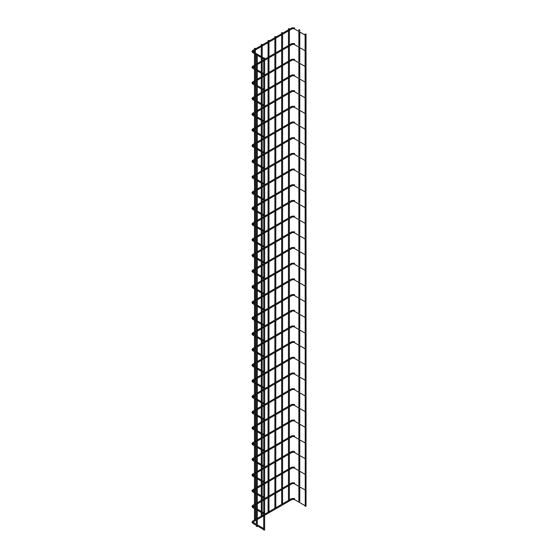 <?xml version="1.0" encoding="UTF-8"?>
<svg xmlns="http://www.w3.org/2000/svg" width="558" height="558" viewBox="0 0 558 558"><rect width="100%" height="100%" fill="white"/><g stroke="black" fill="none" stroke-linecap="round" stroke-linejoin="round"><path stroke-width="0.84" d="M305.107 34.47L305.107 35.063M263.704 58.374L263.704 58.967M305.107 34.031L305.247 506.378L306.035 506.19L306.035 34.031L305.107 34.031L306.035 34.031M288.591 28.904L289.379 28.716L288.591 28.904M264.485 529.912L263.704 530.1L263.704 57.941L264.625 57.941L263.704 57.941L253.13 51.81L252.579 52.396L252.9 52.585M305.107 50.157L305.107 50.75M263.704 74.061L263.704 74.66M305.107 65.844L305.107 66.437M263.704 89.747L263.704 90.347M305.107 81.531L305.107 82.124M263.704 105.441L263.704 106.034M305.107 97.218L305.107 97.81M263.704 121.128L263.704 121.721M305.107 112.904L305.107 113.497M263.704 136.815L263.704 137.407M305.107 128.591L305.107 129.184M263.704 152.501L263.704 153.094M305.107 144.278L305.107 144.878M263.704 168.188L263.704 168.781M305.107 159.965L305.107 160.564M263.704 183.875L263.704 184.468M305.107 175.658L305.107 176.251M263.704 199.562L263.704 200.155M305.107 191.345L305.107 191.938M263.704 215.249L263.704 215.841M305.107 207.032L305.107 207.625M263.704 230.935L263.704 231.535M305.107 222.719L305.107 223.312M263.704 246.622L263.704 247.222M305.107 238.406L305.107 238.998M263.704 262.316L263.704 262.909M305.107 254.092L305.107 254.685M263.704 278.003L263.704 278.595M305.107 269.779L305.107 270.372M263.704 293.689L263.704 294.282M305.107 285.466L305.107 286.059M263.704 309.376L263.704 309.969M305.107 301.153L305.107 301.752M263.704 325.063L263.704 325.656M305.107 316.839L305.107 317.439M263.704 340.75L263.704 341.343M305.107 332.533L305.107 333.126M263.704 356.436L263.704 357.029M305.107 348.22L305.107 348.813M263.704 372.123L263.704 372.716M298.983 29.992L299.772 29.804L298.983 29.992M257.161 526.299L256.373 526.487L256.373 54.321L257.301 54.321L256.373 54.321M305.107 363.907L305.107 364.5M263.704 387.81L263.704 388.41M305.107 379.593L305.107 380.186M263.704 403.497L263.704 404.097M305.107 395.28L305.107 395.873M263.704 419.191L263.704 419.783M305.107 410.967L305.107 411.56M263.704 434.877L263.704 435.47M305.107 426.654L305.107 427.247M263.704 450.564L263.704 451.157M305.107 442.341L305.107 442.933M263.704 466.251L263.704 466.844M305.107 458.027L305.107 458.627M263.704 481.938L263.704 482.53M305.107 473.714L305.107 474.314M263.704 497.624L263.704 498.217M305.107 489.408L305.107 490.001M263.704 513.311L263.704 513.904M305.107 505.095L305.107 505.688M263.704 528.998L263.704 529.591M281.797 32.824L282.585 32.636L281.797 32.824M275.003 36.744L275.791 36.556L275.003 36.744M268.21 40.664L268.998 40.476L268.21 40.664M261.416 44.591L262.204 44.403L261.416 44.591M254.622 48.511L255.411 48.323L254.622 48.511M294.31 28.674L294.31 27.921L294.638 28.109M292.029 28.674L292.029 27.921L291.701 28.109M252.976 51.301L252.9 50.513L252.579 50.701M253.227 52.02L253.13 51.287L292.259 28.702L294.08 28.702L305.08 35.049M294.31 44.361L294.31 43.608L294.638 43.796M292.029 44.361L292.029 43.608L291.701 43.796M252.976 66.988L252.9 66.2L252.579 66.388M253.227 67.706L252.9 67.518L252.9 68.271M294.31 60.048L294.31 59.294L294.638 59.483M292.029 60.048L292.029 59.294L291.701 59.483M252.976 82.675L252.9 81.886L252.579 82.075M253.227 83.393L252.9 83.205L252.9 83.958M294.31 75.742L294.31 74.988L294.638 75.177M292.029 75.742L292.029 74.988L291.701 75.177M252.976 98.361L252.9 97.573L252.579 97.762M253.227 99.08L252.9 98.892L252.9 99.645M294.31 91.428L294.31 90.675L294.638 90.863M292.029 91.428L292.029 90.675L291.701 90.863M252.976 114.048L252.9 113.26L252.579 113.448M253.227 114.767L252.9 114.578L252.9 115.332M294.31 107.115L294.31 106.362L294.638 106.55M292.029 107.115L292.029 106.362L291.701 106.55M252.976 129.735L252.9 128.947L252.579 129.135M253.227 130.453L252.9 130.265L252.9 131.018M294.31 122.802L294.31 122.049L294.638 122.237M292.029 122.802L292.029 122.049L291.701 122.237M252.976 145.422L252.9 144.641L252.579 144.822M253.227 146.14L252.9 145.952L252.9 146.705M294.31 138.489L294.31 137.735L294.638 137.924M292.029 138.489L292.029 137.735L291.701 137.924M252.976 161.109L252.9 160.327L252.579 160.516M253.227 161.834L252.9 161.646L252.9 162.392M294.31 154.175L294.31 153.422L294.638 153.61M292.029 154.175L292.029 153.422L291.701 153.61M252.976 176.795L252.9 176.014L252.579 176.202M253.227 177.521L252.9 177.332L252.9 178.086M294.31 169.862L294.31 169.109L294.638 169.297M292.029 169.862L292.029 169.109L291.701 169.297M252.976 192.482L252.9 191.701L252.579 191.889M253.227 193.208L252.9 193.019L252.9 193.772M294.31 185.549L294.31 184.796L294.638 184.984M292.029 185.549L292.029 184.796L291.701 184.984M252.976 208.176L252.9 207.388L252.579 207.576M253.227 208.894L252.9 208.706L252.9 209.459M294.31 201.236L294.31 200.482L294.638 200.671M292.029 201.236L292.029 200.482L291.701 200.671M252.976 223.863L252.9 223.074L252.579 223.263M253.227 224.581L252.9 224.393L252.9 225.146M294.31 216.923L294.31 216.169L294.638 216.358M292.029 216.923L292.029 216.169L291.701 216.358M252.976 239.549L252.9 238.761L252.579 238.95M253.227 240.268L252.9 240.079L252.9 240.833M294.31 232.609L294.31 231.863L294.638 232.051M292.029 232.609L292.029 231.863L291.701 232.051M252.976 255.236L252.9 254.448L252.579 254.636M253.227 255.955L252.9 255.766L252.9 256.52M294.31 248.303L294.31 247.55L294.638 247.738M292.029 248.303L292.029 247.55L291.701 247.738M252.976 270.923L252.9 270.135L252.579 270.323M253.227 271.641L252.9 271.453L252.9 272.206M294.31 263.99L294.31 263.236L294.638 263.425M292.029 263.99L292.029 263.236L291.701 263.425M252.976 286.61L252.9 285.822L252.579 286.01M253.227 287.328L252.9 287.14L252.9 287.893M294.31 279.677L294.31 278.923L294.638 279.112M292.029 279.677L292.029 278.923L291.701 279.112M252.976 302.296L252.9 301.508L252.579 301.697M253.227 303.015L252.9 302.827L252.9 303.58M294.31 295.363L294.31 294.61L294.638 294.798M292.029 295.363L292.029 294.61L291.701 294.798M252.976 317.983L252.9 317.202L252.579 317.39M253.227 318.702L252.9 318.513L252.9 319.267M294.31 311.05L294.31 310.297L294.638 310.485M292.029 311.05L292.029 310.297L291.701 310.485M252.976 333.67L252.9 332.889L252.579 333.077M253.227 334.395L252.9 334.207L252.9 334.96M294.31 326.737L294.31 325.984L294.638 326.172M292.029 326.737L292.029 325.984L291.701 326.172M252.976 349.357L252.9 348.576L252.579 348.764M253.227 350.082L252.9 349.894L252.9 350.647M294.31 342.424L294.31 341.67L294.638 341.859M292.029 342.424L292.029 341.67L291.701 341.859M252.976 365.044L252.9 364.262L252.579 364.451M253.227 365.769L252.9 365.581L252.9 366.334M294.31 358.11L294.31 357.357L294.638 357.545M292.029 358.11L292.029 357.357L291.701 357.545M252.976 380.737L252.9 379.949L252.579 380.137M253.227 381.456L252.9 381.267L252.9 382.021M294.31 373.797L294.31 373.044L294.638 373.232M292.029 373.797L292.029 373.044L291.701 373.232M252.976 396.424L252.9 395.636L252.579 395.824M253.227 397.143L252.9 396.954L252.9 397.708M294.31 389.484L293.982 389.296L294.638 388.919M292.029 389.484L292.357 389.296L291.701 388.919M252.976 412.111L252.9 411.323L252.579 411.511M253.227 412.829L252.9 412.641L252.9 413.394M294.31 405.178L294.31 404.424L294.638 404.613M292.029 405.178L292.029 404.424L291.701 404.613M252.976 427.798L252.9 427.01L252.579 427.198M253.227 428.516L252.9 428.328L252.9 429.081M294.31 420.865L294.31 420.111L294.638 420.3M292.029 420.865L292.029 420.111L291.701 420.3M252.976 443.484L252.9 442.696L252.579 442.885M253.227 444.203L252.9 444.015L252.9 444.768M294.31 436.551L294.31 435.798L294.638 435.986M292.029 436.551L292.029 435.798L291.701 435.986M252.976 459.171L252.9 458.383L252.579 458.571M253.227 459.89L252.9 459.701L252.9 460.455M294.31 452.238L294.31 451.485L294.638 451.673M292.029 452.238L292.029 451.485L291.701 451.673M252.976 474.858L252.9 474.077L252.579 474.265M253.227 475.576L252.9 475.388L252.9 476.141M294.31 467.925L294.31 467.172L294.638 467.36M292.029 467.925L292.029 467.172L291.701 467.36M252.976 490.545L252.9 489.764L252.579 489.952M253.227 491.27L252.9 491.082L252.9 491.835M294.31 483.612L294.31 482.858L294.638 483.047M292.029 483.612L292.029 482.858L291.701 483.047M252.976 506.232L252.9 505.45L252.579 505.639M253.227 506.957L252.9 506.769L252.9 507.522M294.31 499.298L294.31 498.545L294.638 498.733M292.029 499.298L292.029 498.545L291.701 498.733M252.976 521.918L252.9 521.137L252.579 521.325M253.227 522.644L252.9 522.455L252.9 523.209M294.54 27.9L291.799 27.9L252.669 50.492L251.965 51.545L252.669 52.605L256.373 54.747M257.301 55.277L263.669 58.96M289.379 500.08L289.379 485.3M289.379 484.393L289.379 469.613M289.379 468.706L289.379 453.926M289.379 453.012L289.379 438.239M289.379 437.326L289.379 422.552M289.379 421.639L289.379 406.859M289.379 405.952L289.379 391.172M289.379 390.265L289.379 375.485M289.379 374.578L289.379 359.798M289.379 358.892L289.379 344.112M289.379 343.205L289.379 328.425M289.379 327.518L289.379 312.738M289.379 311.831L289.379 297.051M289.379 296.138L289.379 281.365M289.379 280.451L289.379 265.678M289.379 264.611L289.379 249.984M289.379 248.924L289.379 234.297M289.379 233.237L289.379 218.61M289.379 217.55L289.379 202.924M289.379 201.863L289.379 187.237M289.379 186.17L289.379 171.55M289.379 170.483L289.379 155.863M289.379 154.796L289.379 140.177M289.379 139.109L289.379 124.49M289.379 123.423L289.379 108.803M289.379 107.736L289.379 93.116M289.379 92.049L289.379 77.422M289.379 76.362L289.379 61.736M289.379 60.676L289.379 46.049M289.379 44.989L289.379 30.362M289.379 29.295L289.379 28.716M288.451 500.456L288.451 485.83M288.451 484.769L288.451 470.143M288.451 469.076L288.451 454.456M288.451 453.389L288.451 438.769M288.451 437.702L288.451 423.083M288.451 422.015L288.451 407.396M288.451 406.329L288.451 391.709M288.451 390.642L288.451 376.022M288.451 374.955L288.451 360.329M288.451 359.268L288.451 344.642M288.451 343.582L288.451 328.955M288.451 327.895L288.451 313.268M288.451 312.208L288.451 297.581M288.451 296.514L288.451 281.895M288.451 280.827L288.451 266.208M288.451 265.141L288.451 250.521M288.451 249.454L288.451 234.834M288.451 233.767L288.451 219.148M288.451 218.08L288.451 203.461M288.451 202.394L288.451 187.767M288.451 186.707L288.451 172.08M288.451 171.02L288.451 156.393M288.451 155.333L288.451 140.707M288.451 139.639L288.451 125.02M288.451 123.953L288.451 109.333M288.451 108.266L288.451 93.646M288.451 92.579L288.451 77.96M288.451 76.892L288.451 62.273M288.451 61.206L288.451 46.586M288.451 45.519L288.451 30.892M288.451 29.832L288.451 28.716M264.625 530.1L264.625 57.941M305.08 50.736L294.08 44.389L292.259 44.389L264.625 60.341M256.373 69.366L252.893 67.232L256.373 65.105M257.301 64.568L263.704 60.871M294.54 43.587L291.799 43.587L264.625 59.274M256.373 70.434L252.669 68.292L251.965 67.232L252.669 66.179L256.373 64.037M263.704 59.811L257.301 63.507M257.301 70.964L263.669 74.646M263.704 73.593L257.301 69.903M305.08 66.423L294.08 60.076L292.259 60.076L264.625 76.028M256.373 85.053L252.893 82.926L256.373 80.791M257.301 80.261L263.704 76.565M294.54 59.274L291.799 59.274L264.625 74.967M256.373 86.12L252.669 83.979L251.965 82.926L252.669 81.866L256.373 79.724M263.704 75.497L257.301 79.194M257.301 86.65L263.669 90.333M263.704 89.287L257.301 85.59M305.08 82.11L294.08 75.762L292.259 75.762L264.625 91.714M256.373 100.74L252.893 98.613L256.373 96.478M257.301 95.948L263.704 92.251M294.54 74.96L291.799 74.96L264.625 90.654M256.373 101.807L252.669 99.666L251.965 98.613L252.669 97.552L256.373 95.411M263.704 91.184L257.301 94.881M257.301 102.337L263.669 106.02M263.704 104.974L257.301 101.277M305.08 97.796L294.08 91.449L292.259 91.449L264.625 107.401M256.373 116.427L252.893 114.299L256.373 112.165M257.301 111.635L263.704 107.938M294.54 90.647L291.799 90.647L264.625 106.341M256.373 117.494L252.669 115.353L251.965 114.299L252.669 113.239L256.373 111.098M263.704 106.871L257.301 110.568M257.301 118.024L263.669 121.707M263.704 120.661L257.301 116.964M305.08 113.483L294.08 107.136L292.259 107.136L264.625 123.088M256.373 132.12L252.893 129.986L256.373 127.852M257.301 127.322L263.704 123.625M294.54 106.334L291.799 106.334L264.625 122.028M256.373 133.181L252.669 131.046L251.965 129.986L252.669 128.926L256.373 126.785M263.704 122.558L257.301 126.254M257.301 133.718L263.669 137.394M263.704 136.347L257.301 132.651M305.08 129.177L294.08 122.823L292.259 122.823L264.625 138.782M256.373 147.807L252.893 145.673L256.373 143.539M257.301 143.008L263.704 139.312M294.54 122.028L291.799 122.028L264.625 137.714M256.373 148.867L252.669 146.733L251.965 145.673L252.669 144.613L256.373 142.478M263.704 138.244L257.301 141.941M257.301 149.404L263.669 153.08M263.704 152.034L257.301 148.337M305.08 144.864L294.08 138.51L292.259 138.51L264.625 154.468M256.373 163.494L252.893 161.36L256.373 159.225M257.301 158.695L263.704 154.998M294.54 137.714L291.799 137.714L264.625 153.401M256.373 164.554L252.669 162.42L251.965 161.36L252.669 160.299L256.373 158.165M263.704 153.931L257.301 157.628M257.301 165.091L263.669 168.767M263.704 167.721L257.301 164.024M305.08 160.551L294.08 154.196L292.259 154.196L264.625 170.155M256.373 179.181L252.893 177.046L256.373 174.912M257.301 174.382L263.704 170.685M294.54 153.401L291.799 153.401L264.625 169.088M256.373 180.248L252.669 178.107L251.965 177.046L252.669 175.986L256.373 173.852M263.704 169.618L257.301 173.315M257.301 180.778L263.669 184.454M263.704 183.408L257.301 179.711M305.08 176.237L294.08 169.883L292.259 169.883L264.625 185.842M256.373 194.868L252.893 192.733L256.373 190.606M257.301 190.069L263.704 186.372M294.54 169.088L291.799 169.088L264.625 184.775M256.373 195.935L252.669 193.793L251.965 192.733L252.669 191.68L256.373 189.539M263.704 185.312L257.301 189.009M257.301 196.465L263.669 200.141M263.704 199.094L257.301 195.398M305.08 191.924L294.08 185.57L292.259 185.57L264.625 201.529M256.373 210.554L252.893 208.42L256.373 206.293M257.301 205.756L263.704 202.059M294.54 184.775L291.799 184.775L264.625 200.461M256.373 211.621L252.669 209.48L251.965 208.42L252.669 207.367L256.373 205.225M263.704 200.999L257.301 204.695M257.301 212.152L263.669 215.834M263.704 214.781L257.301 211.084M305.08 207.611L294.08 201.264L292.259 201.264L264.625 217.215M256.373 226.241L252.893 224.107L256.373 221.979M257.301 221.442L263.704 217.746M294.54 200.461L291.799 200.461L264.625 216.148M256.373 227.308L252.669 225.167L251.965 224.107L252.669 223.054L256.373 220.912M263.704 216.685L257.301 220.382M257.301 227.838L263.669 231.521M263.704 230.468L257.301 226.771M305.08 223.298L294.08 216.95L292.259 216.95L264.625 232.902M256.373 241.928L252.893 239.8L256.373 237.666M257.301 237.129L263.704 233.439M294.54 216.148L291.799 216.148L264.625 231.842M256.373 242.995L252.669 240.854L251.965 239.8L252.669 238.74L256.373 236.599M263.704 232.372L257.301 236.069M257.301 243.525L263.669 247.208M263.704 246.162L257.301 242.465M305.08 238.984L294.08 232.637L292.259 232.637L264.625 248.589M256.373 257.615L252.893 255.487L256.373 253.353M257.301 252.823L263.704 249.126M294.54 231.835L291.799 231.835L264.625 247.529M256.373 258.682L252.669 256.541L251.965 255.487L252.669 254.427L256.373 252.286M263.704 248.059L257.301 251.756M257.301 259.212L263.669 262.895M263.704 261.848L257.301 258.152M305.08 254.671L294.08 248.324L292.259 248.324L264.625 264.276M256.373 273.301L252.893 271.174L256.373 269.04M257.301 268.51L263.704 264.813M294.54 247.522L291.799 247.522L264.625 263.216M256.373 274.369L252.669 272.227L251.965 271.174L252.669 270.114L256.373 267.973M263.704 263.746L257.301 267.442M257.301 274.899L263.669 278.582M263.704 277.535L257.301 273.839M305.08 270.358L294.08 264.011L292.259 264.011L264.625 279.963M256.373 288.995L252.893 286.861L256.373 284.726M257.301 284.196L263.704 280.5M294.54 263.209L291.799 263.209L264.625 278.902M256.373 290.055L252.669 287.921L251.965 286.861L252.669 285.801L256.373 283.659M263.704 279.432L257.301 283.129M257.301 290.592L263.669 294.268M263.704 293.222L257.301 289.525M305.08 286.052L294.08 279.697L292.259 279.697L264.625 295.656M256.373 304.682L252.893 302.548L256.373 300.413M257.301 299.883L263.704 296.186M294.54 278.902L291.799 278.902L264.625 294.589M256.373 305.742L252.669 303.608L251.965 302.548L252.669 301.487L256.373 299.353M263.704 295.119L257.301 298.816M257.301 306.279L263.669 309.955M263.704 308.909L257.301 305.212M305.08 301.739L294.08 295.384L292.259 295.384L264.625 311.343M256.373 320.369L252.893 318.234L256.373 316.1M257.301 315.57L263.704 311.873M294.54 294.589L291.799 294.589L264.625 310.276M256.373 321.429L252.669 319.295L251.965 318.234L252.669 317.174L256.373 315.04M263.704 310.806L257.301 314.503M257.301 321.966L263.669 325.642M263.704 324.596L257.301 320.899M305.08 317.425L294.08 311.071L292.259 311.071L264.625 327.03M256.373 336.055L252.893 333.921L256.373 331.787M257.301 331.257L263.704 327.56M294.54 310.276L291.799 310.276L264.625 325.963M256.373 337.116L252.669 334.981L251.965 333.921L252.669 332.861L256.373 330.727M263.704 326.493L257.301 330.19M257.301 337.653L263.669 341.329M263.704 340.282L257.301 336.586M305.08 333.112L294.08 326.758L292.259 326.758L264.625 342.717M256.373 351.742L252.893 349.608L256.373 347.474M257.301 346.943L263.704 343.247M294.54 325.963L291.799 325.963L264.625 341.649M256.373 352.809L252.669 350.668L251.965 349.608L252.669 348.548L256.373 346.413M263.704 342.187L257.301 345.876M257.301 353.34L263.669 357.015M263.704 355.969L257.301 352.272M305.08 348.799L294.08 342.445L292.259 342.445L264.625 358.403M256.373 367.429L252.893 365.295L256.373 363.167M257.301 362.63L263.704 358.934M294.54 341.649L291.799 341.649L264.625 357.336M256.373 368.496L252.669 366.355L251.965 365.295L252.669 364.241L256.373 362.1M263.704 357.873L257.301 361.57M257.301 369.026L263.669 372.702M263.704 371.656L257.301 367.959M299.772 501.544L299.772 486.918M299.772 485.858L299.772 471.231M299.772 470.171L299.772 455.544M299.772 454.484L299.772 439.857M299.772 438.79L299.772 424.171M299.772 423.103L299.772 408.484M299.772 407.417L299.772 392.797M299.772 391.73L299.772 377.11M299.772 376.043L299.772 361.424M299.772 360.356L299.772 345.737M299.772 344.67L299.772 330.043M299.772 328.983L299.772 314.356M299.772 313.296L299.772 298.669M299.772 297.609L299.772 282.983M299.772 281.916L299.772 267.296M299.772 266.229L299.772 251.609M299.772 250.542L299.772 235.922M299.772 234.855L299.772 220.236M299.772 219.168L299.772 204.549M299.772 203.482L299.772 188.862M299.772 187.795L299.772 173.168M299.772 172.108L299.772 157.482M299.772 156.421L299.772 141.795M299.772 140.735L299.772 126.108M299.772 125.041L299.772 110.421M299.772 109.354L299.772 94.734M299.772 93.667L299.772 79.048M299.772 77.98L299.772 63.361M299.772 62.294L299.772 47.674M299.772 46.607L299.772 31.987M299.772 30.92L299.772 29.804M298.851 501.168L298.851 486.388M298.851 485.481L298.851 470.701M298.851 469.794L298.851 455.014M298.851 454.107L298.851 439.327M298.851 438.414L298.851 423.641M298.851 422.727L298.851 407.954M298.851 407.04L298.851 392.26M298.851 391.353L298.851 376.573M298.851 375.667L298.851 360.887M298.851 359.98L298.851 345.2M298.851 344.293L298.851 329.513M298.851 328.606L298.851 313.826M298.851 312.919L298.851 298.139M298.851 297.233L298.851 282.453M298.851 281.539L298.851 266.766M298.851 265.699L298.851 251.079M298.851 250.012L298.851 235.392M298.851 234.325L298.851 219.699M298.851 218.638L298.851 204.012M298.851 202.952L298.851 188.325M298.851 187.265L298.851 172.638M298.851 171.571L298.851 156.951M298.851 155.884L298.851 141.265M298.851 140.197L298.851 125.578M298.851 124.511L298.851 109.891M298.851 108.824L298.851 94.204M298.851 93.137L298.851 78.518M298.851 77.45L298.851 62.824M298.851 61.764L298.851 47.137M298.851 46.077L298.851 31.45M298.851 30.39L298.851 29.804M257.301 526.487L257.301 54.321M305.08 364.486L294.08 358.138L292.259 358.138L264.625 374.09M256.373 383.116L252.893 380.981L256.373 378.854M257.301 378.317L263.704 374.62M294.54 357.336L291.799 357.336L264.625 373.023M256.373 384.183L252.669 382.042L251.965 380.981L252.669 379.928L256.373 377.787M263.704 373.56L257.301 377.257M257.301 384.713L263.669 388.396M263.704 387.343L257.301 383.646M305.08 380.172L294.08 373.825L292.259 373.825L264.625 389.777M256.373 398.803L252.893 396.668L256.373 394.541M257.301 394.004L263.704 390.307M294.54 373.023L291.799 373.023L264.625 388.71M256.373 399.87L252.669 397.728L251.965 396.668L252.669 395.615L256.373 393.474M263.704 389.247L257.301 392.944M257.301 400.4L263.669 404.083M263.704 403.036L257.301 399.34M305.08 395.859L294.08 389.512L292.259 389.512L264.625 405.464M256.373 414.489L252.893 412.362L256.373 410.228M257.301 409.698L263.704 406.001M294.54 388.71L291.799 388.71L264.625 404.404M256.373 415.557L252.669 413.415L251.965 412.362L252.669 411.302L256.373 409.16M263.704 404.934L257.301 408.63M257.301 416.087L263.669 419.769M263.704 418.723L257.301 415.026M305.08 411.546L294.08 405.199L292.259 405.199L264.625 421.15M256.373 430.176L252.893 428.049L256.373 425.914M257.301 425.384L263.704 421.688M294.54 404.397L291.799 404.397L264.625 420.09M256.373 431.243L252.669 429.102L251.965 428.049L252.669 426.989L256.373 424.847M263.704 420.62L257.301 424.317M257.301 431.773L263.669 435.456M263.704 434.41L257.301 430.713M305.08 427.233L294.08 420.885L292.259 420.885L264.625 436.837M256.373 445.87L252.893 443.736L256.373 441.601M257.301 441.071L263.704 437.374M294.54 420.083L291.799 420.083L264.625 435.777M256.373 446.93L252.669 444.796L251.965 443.736L252.669 442.675L256.373 440.534M263.704 436.307L257.301 440.004M257.301 447.467L263.669 451.143M263.704 450.097L257.301 446.4M305.08 442.919L294.08 436.572L292.259 436.572L264.625 452.531M256.373 461.557L252.893 459.422L256.373 457.288M257.301 456.758L263.704 453.061M294.54 435.777L291.799 435.777L264.625 451.464M256.373 462.617L252.669 460.483L251.965 459.422L252.669 458.362L256.373 456.221M263.704 451.994L257.301 455.691M257.301 463.154L263.669 466.83M263.704 465.784L257.301 462.087M305.08 458.613L294.08 452.259L292.259 452.259L264.625 468.218M256.373 477.243L252.893 475.109L256.373 472.975M257.301 472.445L263.704 468.748M294.54 451.464L291.799 451.464L264.625 467.151M256.373 478.304L252.669 476.169L251.965 475.109L252.669 474.049L256.373 471.915M263.704 467.681L257.301 471.377M257.301 478.841L263.669 482.517M263.704 481.47L257.301 477.774M305.08 474.3L294.08 467.946L292.259 467.946L264.625 483.905M256.373 492.93L252.893 490.796L256.373 488.662M257.301 488.131L263.704 484.435M294.54 467.151L291.799 467.151L264.625 482.837M256.373 493.99L252.669 491.856L251.965 490.796L252.669 489.736L256.373 487.601M263.704 483.368L257.301 487.064M257.301 494.528L263.669 498.203M263.704 497.157L257.301 493.46M305.08 489.987L294.08 483.633L292.259 483.633L264.625 499.591M256.373 508.617L252.893 506.483L256.373 504.348M257.301 503.818L263.704 500.121M294.54 482.837L291.799 482.837L264.625 498.524M256.373 509.684L252.669 507.543L251.965 506.483L252.669 505.422L256.373 503.288M263.704 499.054L257.301 502.751M257.301 510.214L263.669 513.89M263.704 512.844L257.301 509.147M305.08 505.674L294.08 499.319L292.259 499.319L264.625 515.278M256.373 524.304L252.893 522.169L256.373 520.042M257.301 519.505L263.704 515.808M294.54 498.524L291.799 498.524L264.625 514.211M256.373 525.371L252.669 523.23L251.965 522.169L252.669 521.116L256.373 518.975M263.704 514.748L257.301 518.445M257.301 525.901L263.669 529.577M263.704 528.531L257.301 524.834M282.585 504L282.585 489.22M282.585 488.313L282.585 473.533M282.585 472.626L282.585 457.846M282.585 456.939L282.585 442.159M282.585 441.252L282.585 426.472M282.585 425.559L282.585 410.786M282.585 409.872L282.585 395.099M282.585 394.185L282.585 379.412M282.585 378.498L282.585 363.718M282.585 362.812L282.585 348.032M282.585 347.125L282.585 332.345M282.585 331.438L282.585 316.658M282.585 315.751L282.585 300.971M282.585 300.065L282.585 285.284M282.585 284.378L282.585 269.598M282.585 268.531L282.585 253.911M282.585 252.844L282.585 238.224M282.585 237.157L282.585 222.537M282.585 221.47L282.585 206.844M282.585 205.783L282.585 191.157M282.585 190.097L282.585 175.47M282.585 174.41L282.585 159.783M282.585 158.716L282.585 144.097M282.585 143.029L282.585 128.41M282.585 127.343L282.585 112.723M282.585 111.656L282.585 97.036M282.585 95.969L282.585 81.349M282.585 80.282L282.585 65.663M282.585 64.595L282.585 49.969M282.585 48.909L282.585 34.282M282.585 33.222L282.585 32.636M281.664 504.376L281.664 489.757M281.664 488.689L281.664 474.063M281.664 473.003L281.664 458.376M281.664 457.316L281.664 442.689M281.664 441.629L281.664 427.003M281.664 425.935L281.664 411.316M281.664 410.249L281.664 395.629M281.664 394.562L281.664 379.942M281.664 378.875L281.664 364.255M281.664 363.188L281.664 348.569M281.664 347.501L281.664 332.882M281.664 331.815L281.664 317.188M281.664 316.128L281.664 301.501M281.664 300.441L281.664 285.815M281.664 284.754L281.664 270.128M281.664 269.068L281.664 254.441M281.664 253.374L281.664 238.754M281.664 237.687L281.664 223.067M281.664 222L281.664 207.381M281.664 206.314L281.664 191.694M281.664 190.627L281.664 176.007M281.664 174.94L281.664 160.313M281.664 159.253L281.664 144.627M281.664 143.566L281.664 128.94M281.664 127.88L281.664 113.253M281.664 112.193L281.664 97.566M281.664 96.499L281.664 81.88M281.664 80.812L281.664 66.193M281.664 65.126L281.664 50.506M281.664 49.439L281.664 34.819M281.664 33.752L281.664 32.636M275.791 507.92L275.791 493.139M275.791 492.233L275.791 477.453M275.791 476.546L275.791 461.766M275.791 460.859L275.791 446.079M275.791 445.172L275.791 430.392M275.791 429.486L275.791 414.706M275.791 413.799L275.791 399.019M275.791 398.112L275.791 383.332M275.791 382.418L275.791 367.645M275.791 366.732L275.791 351.959M275.791 351.045L275.791 336.265M275.791 335.358L275.791 320.578M275.791 319.671L275.791 304.891M275.791 303.984L275.791 289.204M275.791 288.298L275.791 273.518M275.791 272.45L275.791 257.831M275.791 256.764L275.791 242.144M275.791 241.077L275.791 226.457M275.791 225.39L275.791 210.771M275.791 209.703L275.791 195.084M275.791 194.017L275.791 179.397M275.791 178.33L275.791 163.703M275.791 162.643L275.791 148.016M275.791 146.956L275.791 132.33M275.791 131.269L275.791 116.643M275.791 115.576L275.791 100.956M275.791 99.889L275.791 85.269M275.791 84.202L275.791 69.583M275.791 68.515L275.791 53.896M275.791 52.829L275.791 38.209M275.791 37.142L275.791 36.556M274.871 508.296L274.871 493.677M274.871 492.609L274.871 477.99M274.871 476.923L274.871 462.303M274.871 461.236L274.871 446.616M274.871 445.549L274.871 430.922M274.871 429.862L274.871 415.236M274.871 414.175L274.871 399.549M274.871 398.489L274.871 383.862M274.871 382.795L274.871 368.175M274.871 367.108L274.871 352.489M274.871 351.421L274.871 336.802M274.871 335.735L274.871 321.115M274.871 320.048L274.871 305.428M274.871 304.361L274.871 289.741M274.871 288.674L274.871 274.048M274.871 272.988L274.871 258.361M274.871 257.301L274.871 242.674M274.871 241.614L274.871 226.987M274.871 225.92L274.871 211.301M274.871 210.233L274.871 195.614M274.871 194.547L274.871 179.927M274.871 178.86L274.871 164.24M274.871 163.173L274.871 148.554M274.871 147.486L274.871 132.867M274.871 131.8L274.871 117.173M274.871 116.113L274.871 101.486M274.871 100.426L274.871 85.799M274.871 84.739L274.871 70.113M274.871 69.052L274.871 54.426M274.871 53.359L274.871 38.739M274.871 37.672L274.871 36.556M268.998 511.846L268.998 497.066M268.998 496.153L268.998 481.38M268.998 480.466L268.998 465.693M268.998 464.779L268.998 449.999M268.998 449.092L268.998 434.312M268.998 433.406L268.998 418.626M268.998 417.719L268.998 402.939M268.998 402.032L268.998 387.252M268.998 386.345L268.998 371.565M268.998 370.658L268.998 355.878M268.998 354.972L268.998 340.192M268.998 339.278L268.998 324.505M268.998 323.591L268.998 308.818M268.998 307.904L268.998 293.124M268.998 292.218L268.998 277.438M268.998 276.377L268.998 261.751M268.998 260.691L268.998 246.064M268.998 245.004L268.998 230.377M268.998 229.31L268.998 214.691M268.998 213.623L268.998 199.004M268.998 197.937L268.998 183.317M268.998 182.25L268.998 167.63M268.998 166.563L268.998 151.943M268.998 150.876L268.998 136.25M268.998 135.189L268.998 120.563M268.998 119.503L268.998 104.876M268.998 103.816L268.998 89.189M268.998 88.129L268.998 73.503M268.998 72.435L268.998 57.816M268.998 56.749L268.998 42.129M268.998 41.062L268.998 40.476M268.077 512.216L268.077 497.596M268.077 496.529L268.077 481.91M268.077 480.843L268.077 466.223M268.077 465.156L268.077 450.536M268.077 449.469L268.077 434.849M268.077 433.782L268.077 419.163M268.077 418.095L268.077 403.469M268.077 402.409L268.077 387.782M268.077 386.722L268.077 372.095M268.077 371.035L268.077 356.409M268.077 355.348L268.077 340.722M268.077 339.655L268.077 325.035M268.077 323.968L268.077 309.348M268.077 308.281L268.077 293.661M268.077 292.594L268.077 277.975M268.077 276.908L268.077 262.288M268.077 261.221L268.077 246.601M268.077 245.534L268.077 230.907M268.077 229.847L268.077 215.221M268.077 214.16L268.077 199.534M268.077 198.474L268.077 183.847M268.077 182.78L268.077 168.16M268.077 167.093L268.077 152.474M268.077 151.406L268.077 136.787M268.077 135.72L268.077 121.1M268.077 120.033L268.077 105.413M268.077 104.346L268.077 89.726M268.077 88.659L268.077 74.033M268.077 72.972L268.077 58.346M268.077 57.286L268.077 42.659M268.077 41.599L268.077 40.476M262.204 515.766L262.204 513.046M262.204 511.979L262.204 500.986M262.204 500.08L262.204 497.359M262.204 496.292L262.204 485.3M262.204 484.393L262.204 481.673M262.204 480.605L262.204 469.613M262.204 468.699L262.204 465.986M262.204 464.919L262.204 453.926M262.204 453.012L262.204 450.299M262.204 449.232L262.204 438.239M262.204 437.326L262.204 434.612M262.204 433.545L262.204 422.552M262.204 421.639L262.204 418.918M262.204 417.858L262.204 406.859M262.204 405.952L262.204 403.232M262.204 402.172L262.204 391.172M262.204 390.265L262.204 387.545M262.204 386.485L262.204 375.485M262.204 374.578L262.204 371.858M262.204 370.791L262.204 359.798M262.204 358.892L262.204 356.171M262.204 355.104L262.204 344.112M262.204 343.205L262.204 340.485M262.204 339.417L262.204 328.425M262.204 327.518L262.204 324.798M262.204 323.731L262.204 312.738M262.204 311.831L262.204 309.111M262.204 308.044L262.204 297.051M262.204 296.138L262.204 293.424M262.204 292.357L262.204 281.365M262.204 280.297L262.204 277.738M262.204 276.67L262.204 265.678M262.204 264.611L262.204 262.044M262.204 260.984L262.204 249.984M262.204 248.924L262.204 246.357M262.204 245.297L262.204 234.297M262.204 233.237L262.204 230.67M262.204 229.61L262.204 218.61M262.204 217.55L262.204 214.983M262.204 213.923L262.204 202.924M262.204 201.856L262.204 199.297M262.204 198.23L262.204 187.237M262.204 186.17L262.204 183.61M262.204 182.543L262.204 171.55M262.204 170.483L262.204 167.923M262.204 166.856L262.204 155.863M262.204 154.796L262.204 152.236M262.204 151.169L262.204 140.177M262.204 139.109L262.204 136.55M262.204 135.482L262.204 124.49M262.204 123.423L262.204 120.863M262.204 119.796L262.204 108.803M262.204 107.736L262.204 105.176M262.204 104.109L262.204 93.109M262.204 92.049L262.204 89.482M262.204 88.422L262.204 77.422M262.204 76.362L262.204 73.796M262.204 72.735L262.204 61.736M262.204 60.676L262.204 58.109M262.204 57.049L262.204 46.049M262.204 44.989L262.204 44.403M261.284 516.143L261.284 512.516M261.284 511.449L261.284 501.516M261.284 500.456L261.284 496.829M261.284 495.762L261.284 485.83M261.284 484.769L261.284 481.142M261.284 480.075L261.284 470.143M261.284 469.076L261.284 465.449M261.284 464.389L261.284 454.456M261.284 453.389L261.284 449.762M261.284 448.702L261.284 438.769M261.284 437.702L261.284 434.075M261.284 433.015L261.284 423.083M261.284 422.015L261.284 418.388M261.284 417.321L261.284 407.396M261.284 406.329L261.284 402.702M261.284 401.634L261.284 391.709M261.284 390.642L261.284 387.015M261.284 385.948L261.284 376.022M261.284 374.955L261.284 371.328M261.284 370.261L261.284 360.329M261.284 359.268L261.284 355.641M261.284 354.574L261.284 344.642M261.284 343.582L261.284 339.955M261.284 338.887L261.284 328.955M261.284 327.895L261.284 324.268M261.284 323.201L261.284 313.268M261.284 312.201L261.284 308.574M261.284 307.514L261.284 297.581M261.284 296.514L261.284 292.887M261.284 291.827L261.284 281.895M261.284 280.827L261.284 277.2M261.284 276.14L261.284 266.208M261.284 265.141L261.284 261.514M261.284 260.447L261.284 250.521M261.284 249.454L261.284 245.827M261.284 244.76L261.284 234.834M261.284 233.767L261.284 230.14M261.284 229.073L261.284 219.148M261.284 218.08L261.284 214.453M261.284 213.386L261.284 203.454M261.284 202.394L261.284 198.767M261.284 197.699L261.284 187.767M261.284 186.707L261.284 183.08M261.284 182.013L261.284 172.08M261.284 171.02L261.284 167.393M261.284 166.326L261.284 156.393M261.284 155.333L261.284 151.699M261.284 150.639L261.284 140.707M261.284 139.639L261.284 136.012M261.284 134.952L261.284 125.02M261.284 123.953L261.284 120.326M261.284 119.266L261.284 109.333M261.284 108.266L261.284 104.639M261.284 103.579L261.284 93.646M261.284 92.579L261.284 88.952M261.284 87.885L261.284 77.96M261.284 76.892L261.284 73.265M261.284 72.198L261.284 62.273M261.284 61.206L261.284 57.579M261.284 56.511L261.284 46.586M261.284 45.519L261.284 44.403M255.411 519.686L255.411 509.126M255.411 508.059L255.411 504.906M255.411 504L255.411 493.439M255.411 492.372L255.411 489.22M255.411 488.313L255.411 477.753M255.411 476.685L255.411 473.533M255.411 472.626L255.411 462.059M255.411 460.999L255.411 457.846M255.411 456.939L255.411 446.372M255.411 445.312L255.411 442.159M255.411 441.252L255.411 430.685M255.411 429.625L255.411 426.472M255.411 425.559L255.411 414.999M255.411 413.938L255.411 410.786M255.411 409.872L255.411 399.312M255.411 398.245L255.411 395.099M255.411 394.185L255.411 383.625M255.411 382.558L255.411 379.405M255.411 378.498L255.411 367.938M255.411 366.871L255.411 363.718M255.411 362.812L255.411 352.251M255.411 351.184L255.411 348.032M255.411 347.125L255.411 336.565M255.411 335.498L255.411 332.345M255.411 331.438L255.411 320.878M255.411 319.811L255.411 316.658M255.411 315.751L255.411 305.191M255.411 304.124L255.411 300.971M255.411 300.065L255.411 289.497M255.411 288.437L255.411 285.284M255.411 284.217L255.411 273.811M255.411 272.75L255.411 269.598M255.411 268.531L255.411 258.124M255.411 257.064L255.411 253.911M255.411 252.844L255.411 242.437M255.411 241.37L255.411 238.224M255.411 237.157L255.411 226.75M255.411 225.683L255.411 222.537M255.411 221.47L255.411 211.064M255.411 209.996L255.411 206.844M255.411 205.783L255.411 195.377M255.411 194.31L255.411 191.157M255.411 190.097L255.411 179.69M255.411 178.623L255.411 175.47M255.411 174.41L255.411 164.003M255.411 162.936L255.411 159.783M255.411 158.716L255.411 148.316M255.411 147.249L255.411 144.097M255.411 143.029L255.411 132.623M255.411 131.562L255.411 128.41M255.411 127.343L255.411 116.936M255.411 115.876L255.411 112.723M255.411 111.656L255.411 101.249M255.411 100.189L255.411 97.036M255.411 95.969L255.411 85.562M255.411 84.495L255.411 81.349M255.411 80.282L255.411 69.876M255.411 68.808L255.411 65.663M255.411 64.595L255.411 54.189M255.411 53.122L255.411 49.969M255.411 48.909L255.411 48.323M254.49 520.063L254.49 508.589M254.49 507.529L254.49 505.443M254.49 504.376L254.49 492.902M254.49 491.842L254.49 489.75M254.49 488.689L254.49 477.216M254.49 476.155L254.49 474.063M254.49 473.003L254.49 461.529M254.49 460.462L254.49 458.376M254.49 457.316L254.49 445.842M254.49 444.775L254.49 442.689M254.49 441.629L254.49 430.155M254.49 429.088L254.49 427.003M254.49 425.935L254.49 414.468M254.49 413.401L254.49 411.316M254.49 410.249L254.49 398.782M254.49 397.715L254.49 395.629M254.49 394.562L254.49 383.095M254.49 382.028L254.49 379.942M254.49 378.875L254.49 367.408M254.49 366.341L254.49 364.255M254.49 363.188L254.49 351.714M254.49 350.654L254.49 348.569M254.49 347.501L254.49 336.028M254.49 334.967L254.49 332.882M254.49 331.815L254.49 320.341M254.49 319.281L254.49 317.188M254.49 316.128L254.49 304.654M254.49 303.587L254.49 301.501M254.49 300.441L254.49 288.967M254.49 287.9L254.49 285.815M254.49 284.754L254.49 273.281M254.49 272.213L254.49 270.128M254.49 269.061L254.49 257.594M254.49 256.527L254.49 254.441M254.49 253.374L254.49 241.907M254.49 240.84L254.49 238.754M254.49 237.687L254.49 226.22M254.49 225.153L254.49 223.067M254.49 222L254.49 210.533M254.49 209.466L254.49 207.381M254.49 206.314L254.49 194.84M254.49 193.779L254.49 191.694M254.49 190.627L254.49 179.153M254.49 178.093L254.49 176.007M254.49 174.94L254.49 163.466M254.49 162.406L254.49 160.313M254.49 159.253L254.49 147.779M254.49 146.719L254.49 144.627M254.49 143.566L254.49 132.093M254.49 131.025L254.49 128.94M254.49 127.88L254.49 116.406M254.49 115.339L254.49 113.253M254.49 112.186L254.49 100.719M254.49 99.652L254.49 97.566M254.49 96.499L254.49 85.032M254.49 83.965L254.49 81.88M254.49 80.812L254.49 69.345M254.49 68.278L254.49 66.193M254.49 65.126L254.49 53.659M254.49 52.592L254.49 50.506M254.49 49.439L254.49 48.323"/></g></svg>
